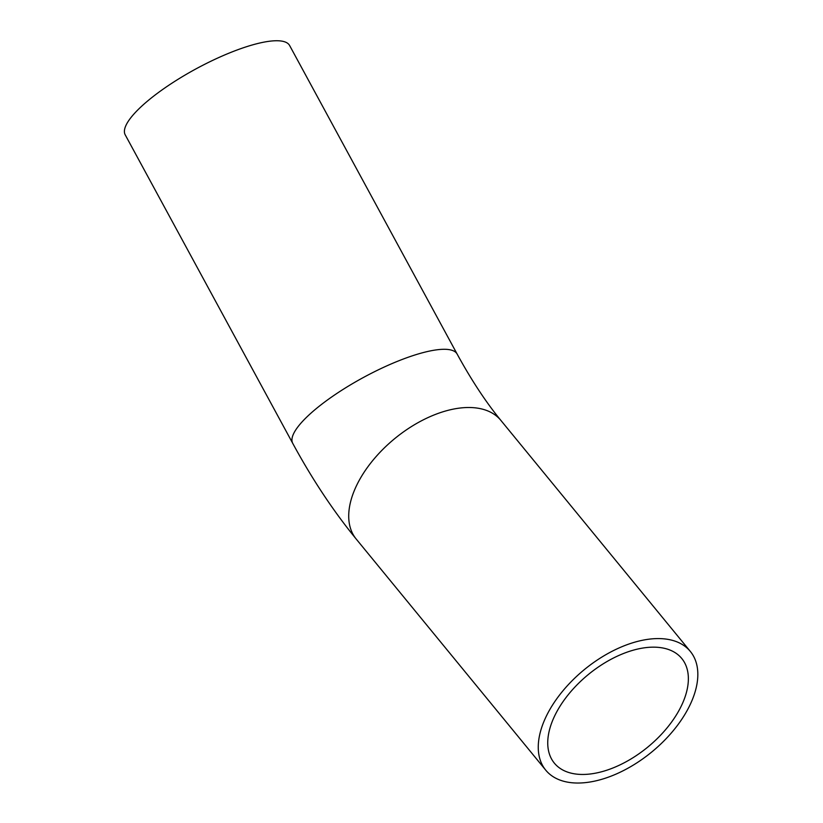 <?xml version="1.0" encoding="UTF-8"?>
<svg xmlns="http://www.w3.org/2000/svg" width="823" height="823" viewBox="0 0 823 823"><rect width="100%" height="100%" fill="white"/><g stroke="black" fill="none" stroke-linecap="round" stroke-linejoin="round"><path stroke-width="1.23" d="M623.659 646.004A93.544 53.238 140.6 0 0 545.711 770.122A93.544 53.238 140.6 0 0 651.795 751.965A93.544 53.238 140.6 0 0 690.374 651.477A93.544 53.238 140.6 0 0 623.659 646.004M623.001 653.699A82.444 46.911 140.6 0 0 554.301 763.075A82.444 46.911 140.6 0 0 647.794 747.078A82.444 46.911 140.6 0 0 681.794 658.523A82.444 46.911 140.6 0 0 623.001 653.699M292.741 443.36A93.544 24.165 151.5 0 1 398.435 360.927A93.544 24.165 151.5 0 1 457.156 354.085L289.634 45.543A93.544 24.165 151.5 0 0 230.903 52.384A93.544 24.165 151.5 0 0 125.209 134.818L292.741 443.36C312.071 479.007 333.222 510.898 356.205 539.044A93.544 53.238 140.6 0 1 348.911 511.587A93.544 53.238 140.6 0 1 434.163 414.926A93.544 53.238 140.6 0 1 500.878 420.399L690.374 651.477M545.711 770.122L356.205 539.044M457.156 354.085C471.486 380.277 486.064 402.385 500.878 420.399"/></g></svg>
